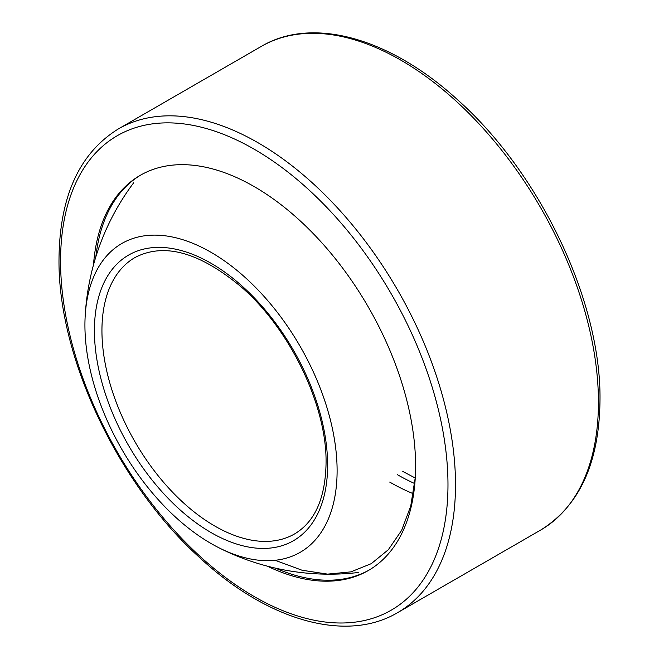 <?xml version="1.0" encoding="UTF-8"?>
<svg xmlns="http://www.w3.org/2000/svg" width="659" height="659" viewBox="0 0 659 659"><rect width="100%" height="100%" fill="white"/><g stroke="black" fill="none" stroke-linecap="round" stroke-linejoin="round"><path stroke-width="0.99" d="M211.02 543.502A178.317 102.952 60 0 1 85.143 316.699A178.317 102.952 60 0 1 211.02 252.306A178.317 102.952 60 0 1 337.054 466.407A178.317 102.952 60 0 1 218.409 547.514A178.317 102.952 60 0 1 211.02 543.502M93.487 264.918A228.146 131.726 60 0 1 140.202 175.352A228.146 131.726 60 0 1 254.275 186.645A228.146 131.726 60 0 1 403.316 387.698A228.146 131.726 60 0 1 368.348 570.513A228.146 131.726 60 0 1 267.414 566.188M414.742 483.566A225.296 130.07 60 0 1 397.295 474.628M413.35 493.731A229.414 132.451 60 0 1 389.683 482.067M95.835 256.87A228.146 131.726 60 0 1 141.051 174.866M275.561 568.173A228.146 131.726 -120 0 0 369.188 570.019M94.418 330.587A164.898 95.209 60 0 1 211.02 263.262A164.898 95.209 60 0 1 327.622 465.229A164.898 95.209 60 0 1 211.02 532.546A164.898 95.209 60 0 1 94.418 330.587M101.939 330.587A159.585 92.136 60 0 1 134.988 257.529C164.132 242.323 199.652 252.208 241.548 287.184C290.232 329.343 326.955 406.018 326.065 463.055C325.389 498.22 314.895 521.854 294.565 533.938A159.585 92.136 60 0 1 171.595 491.186A159.585 92.136 60 0 1 101.939 330.587M447.98 484.769A273.946 158.168 -120 0 0 254.275 149.255A273.946 158.168 -120 0 0 60.562 261.096A273.946 158.168 -120 0 0 254.275 596.609A273.946 158.168 -120 0 0 447.98 484.769M455.509 484.769A279.268 161.233 -120 0 0 333.602 203.73A279.268 161.233 -120 0 0 118.398 128.909C79.41 153.077 59.615 196.415 59.005 258.921C57.737 356.552 117.936 484.134 199.685 557.629C267.29 620.465 345.975 643.341 397.665 612.615A279.268 161.233 -120 0 0 455.509 484.769M118.398 128.909L261.335 46.385A279.268 161.233 60 0 1 476.539 121.207A279.268 161.233 60 0 1 598.438 402.245A279.268 161.233 60 0 1 540.602 530.091L397.665 612.615M133.719 182.724A244.695 244.695 0 0 0 85.143 316.699M218.409 547.514A244.695 244.695 0 0 0 358.718 572.44M261.335 46.385C312.638 15.907 390.548 38.173 457.816 100.003C540.256 173.276 601.288 301.822 599.995 400.079C599.385 462.585 579.591 505.923 540.602 530.091M415.294 477.388L410.746 505.988L401.644 530.338L388.332 549.721L371.272 563.659L350.876 571.872L327.614 574.121L302.094 570.249L275.124 560.29M415.244 478.014L402.797 471.449"/></g></svg>
